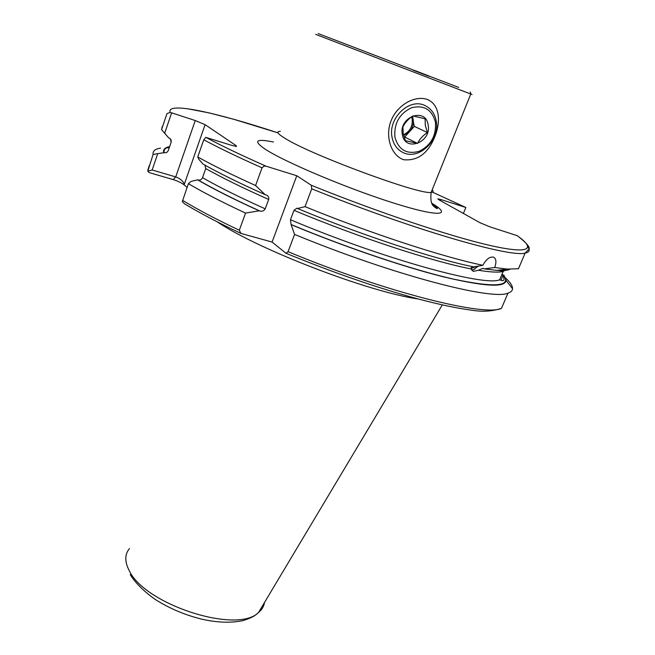 <?xml version="1.0" encoding="UTF-8"?>
<svg xmlns="http://www.w3.org/2000/svg" width="655" height="655" viewBox="0 0 655 655"><rect width="100%" height="100%" fill="white"/><g stroke="black" fill="none" stroke-linecap="round" stroke-linejoin="round"><path stroke-width="0.98" d="M434.928 136.436C428.19 153.352 417.718 161.114 403.513 159.714C390.478 154.948 385.083 135.65 391.019 120.946C396.586 106.069 413.78 94.95 427.183 99.404C440.103 104.612 440.733 122.084 434.928 136.436M413.199 70.265L428.968 76.299M471.019 94.017C472.533 94.631 472.55 94.672 471.076 94.148L315.759 34.396M458.672 87.426L318.174 33.561L458.672 87.426M472.239 266.47L471.166 268.927L473.287 271.432L478.379 270.245L482.866 268.386L484.274 268.869L494.697 267.518C496.588 262.229 496.253 258.799 493.698 257.21C489.891 256.392 486.288 259.085 482.882 265.283L473.827 266.929C434.846 259.159 362.215 235.374 297.476 208.511L296.92 208.143L293.989 210.329L290.46 219.736L291.074 224.526L294.578 234.4L288.069 251.684L285.973 253.264L272.087 242.055L296.781 175.745L311.289 185.267L311.747 188.82L305.025 206.661L297.476 208.511M418.283 298.991C368.871 292.073 258.357 249.645 217.026 221.734M187.101 187.379L183.883 184.677C181.271 182.737 177.71 181.05 173.19 179.601L149.356 172.65L147.793 171.184L153.114 154.4L164.192 152.656C166.059 153.049 167.426 152.345 168.278 150.527L171.184 142.045L170.144 138.524L168.687 137.886L161.548 129.6L162.227 126.603M161.548 129.6L166.959 113.667L170.144 112.341L195.247 120.553L205.097 124.663L236.193 145.672L236.455 146.442L231.657 145.345L205.817 137.362L203.754 139.777L197.745 156.954L198.866 159.345L203.132 164.143C219.4 173.288 240.066 183.457 265.128 194.65L255.597 185.537C232.419 175.049 213.129 165.527 197.745 156.954M509.95 269.246C507.592 270.458 503.179 270.843 496.711 270.4L484.274 268.869M482.882 265.283C443.591 257.227 371.442 233.72 305.025 206.661M527.897 246.96C530.313 250.218 529.396 252.249 525.154 253.067L518.449 268.73L507.199 269.09L494.697 267.518M272.087 242.055L240.95 233.426L239.312 230.232L245.56 213.08C222.61 202.411 203.549 192.611 188.394 183.687L182.303 201.601L184.268 203.639C199.349 212.801 218.246 222.725 240.95 233.426M245.56 213.08L259.192 210.82C234.269 199.529 213.743 189.197 197.614 179.83L191.145 181.394L188.394 183.687M259.192 210.82L259.871 211.016C262.115 211.655 263.899 210.935 265.218 208.83L268.673 199.456C269.033 197.294 268.247 195.82 266.307 195.026L265.128 194.65M204.868 164.978L205.736 168.572L202.534 177.669C201.601 179.617 200.143 180.387 198.154 179.986L197.614 179.83M255.597 185.537L262.041 167.827L264.088 166.108L266.004 166.173L296.781 175.745M153.114 154.4C152.599 151.059 155.071 148.98 160.524 148.153M167.017 147.719L169.236 147.752M163.693 152.509C162.98 149.438 164.954 147.49 169.596 146.655L168.278 150.527M465.762 207.455L432.431 192.144L465.762 207.455L440.889 199.554L440.438 200.651M500.928 280.381L502.934 275.657L503.834 276.426M505.676 278.072C510.343 282.395 512.636 285.94 512.562 288.708C512.464 290.705 510.941 292.179 507.993 293.121C492.118 300.743 392.468 274.871 294.578 234.4M503.801 274.944L506.094 280.471C505.12 287.791 484.119 286.554 443.083 276.746C402.35 266.536 344.022 246.665 291.385 224.763M502.934 275.657L501.902 274.494M311.747 188.82C410.873 229.078 510.425 257.849 525.154 253.067L528.389 249.62C531.049 248.196 527.349 243.545 517.278 235.685L490.014 226.876L480.017 222.741L438.76 199.709L437.876 198.842L440.889 199.554M463.396 213.465L465.82 207.57M157.634 153.909L152.156 169.989L175.72 176.907L195.247 120.553M152.156 169.989L147.793 171.184M171.602 112.947L164.642 133.366M205.097 124.663L184.325 184.219C182.991 180.936 180.125 178.504 175.72 176.907L173.19 179.601M427.846 75.554L415.376 70.748M403.668 135.495L409.514 131.72C412.576 128.134 413.796 124.114 413.182 119.652L412.576 116.091M411.536 116.844L412.191 119.194C412.765 126.448 409.858 131.639 403.488 134.75M417.554 143.396L405.339 140.653L403.202 133.342L402.923 126.89C404.986 122.69 408.294 119.022 412.855 115.894L425.103 118.792L425.292 125.236L427.379 132.523C422.901 135.528 419.626 139.147 417.554 143.396L404.7 137.051L414.337 126.39L412.134 116.41M428.149 125.039C431.71 142.528 404.946 152.5 402.35 134.504C398.567 116.762 425.889 106.888 428.149 125.039M392.075 137.419C387.744 118.465 409.367 97.513 424.939 105.537C431.113 108.517 434.879 113.741 436.246 121.224C440.135 140.44 418.357 160.811 402.841 152.418C397.102 149.504 393.516 144.509 392.075 137.419M394.924 137.239C393.851 123.492 399.386 113.659 411.528 107.723C424.096 104.743 432.071 109.614 435.46 122.354C436.312 135.888 430.818 145.566 418.987 151.387C406.64 154.58 398.617 149.864 394.924 137.239M404.061 136.911L404.7 137.051M414.337 126.39L427.379 132.523M478.437 265.995L473.467 269.655L471.526 269.745M474.809 269.107L471.772 270.147M476.971 266.266L471.657 268.165L471.01 267.764M280.348 131.311C275.968 131.401 277.483 133.718 284.892 138.27C310.568 154.793 420.526 195.346 431.146 192.382C433.307 192.218 433.651 191.375 432.177 189.835M431.85 203.271C453.391 216.142 438.334 217.296 392.189 202.583C346.249 188.018 284.319 161.826 265.218 149.201C252.953 140.809 255.696 138.418 273.446 142.02M264.505 602.485C263.899 606.366 261.91 609.699 258.537 612.482C237.274 634.605 143.38 604.123 128.839 569.825C124.597 561.261 124.802 554.179 129.469 548.587M171.184 142.045L171.184 139.949M471.166 268.927C432.587 261.582 358.793 237.462 293.989 210.329M507.003 269.115L503.196 271.457L499.642 279.808C484.463 286.726 383.715 259.134 290.46 219.736M498.226 270.212L503.196 271.457C498.676 272.627 490.407 272.218 478.379 270.245M239.312 230.232C216.502 219.458 197.589 209.494 182.573 200.34M259.871 211.016C234.891 199.709 214.324 189.369 198.154 179.986M265.218 208.83C239.877 197.482 218.983 187.101 202.534 177.669M268.673 199.456C243.251 188.165 222.274 177.873 205.736 168.572M262.041 167.827C238.723 157.462 219.286 148.112 203.754 139.777M266.004 166.173C241.785 155.481 221.726 145.877 205.817 137.362M147.858 169.866L149.332 165.518M164.192 152.656C163.521 149.741 165.289 147.842 169.506 146.957M170.144 112.341C166.083 101.345 216.191 112.455 278.048 132.891L233.614 119.243L209.272 112.922L187.363 108.722M503.106 304.526L501.886 307.375M507.993 293.121L501.476 308.325C485.175 317.012 385.492 292.228 288.069 251.684M503.875 275.518C511.277 286.53 494.591 287.75 453.833 279.194C412.953 269.958 348.763 248.573 291.074 224.526M516.828 235.448C536.249 248.933 530.263 254.484 490.865 245.641C451.631 236.832 378.893 212.621 311.289 185.267M437.409 208.126L437.196 208.65M435.469 207.832L435.976 206.595M235.923 146.417L236.193 145.672M184.325 184.219L183.883 184.677M470.757 94.033L431.146 192.382C429.623 206.939 434.642 206.202 436.738 208.544C438.392 208.593 436.852 207.005 432.112 203.795M470.192 92.003L471.076 94.148M130.28 574.623C136.396 585.202 151.264 597.385 158.78 601.642C172.109 609.559 186.495 615.413 201.961 619.204C217.116 622.618 230.699 623.11 242.702 620.678C252.683 617.567 255.082 615.602 258.537 612.482L442.313 304.911M483.316 268.46L482.874 268.386M496.711 270.4L507.199 269.09M501.476 308.325C492.224 311.387 482.293 312.009 471.69 310.183C457.059 308.3 438.801 304.444 416.899 298.623C376.257 287.512 332.617 272.39 285.973 253.264M506.094 280.471L512.562 288.708M502.172 273.856C504.677 278.809 504.604 281.052 501.951 280.594L499.642 279.808M434.552 207.062L435.043 205.842M473.467 269.655L472.885 269.966"/></g></svg>
